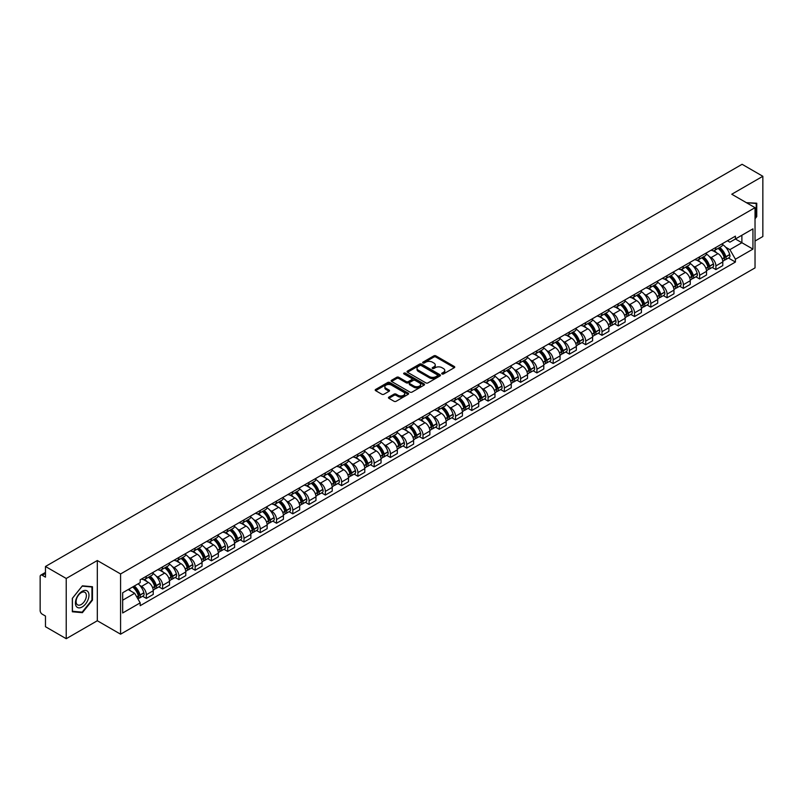 <?xml version="1.0" encoding="UTF-8"?>
<svg xmlns="http://www.w3.org/2000/svg" width="803" height="803" viewBox="0 0 803 803"><rect width="100%" height="100%" fill="white"/><g stroke="black" fill="none" stroke-linecap="round" stroke-linejoin="round"><path stroke-width="1.2" d="M442.001 373.967A1.014 0.582 0 0 0 443.437 373.967L454.317 367.684A1.445 0.833 0 0 0 454.739 367.091A1.445 0.833 0 0 0 454.317 366.499L435.888 355.859A1.445 0.833 0 0 0 433.841 355.859L422.96 362.143A1.014 0.582 0 0 0 424.396 362.966L425.801 362.153A4.637 2.68 0 0 1 432.355 362.153L433.891 363.046A4.637 2.68 0 0 1 435.246 364.933A4.637 2.68 0 0 1 433.891 366.82L432.486 367.633A1.014 0.582 0 0 0 433.911 368.467L435.326 367.654A4.637 2.68 0 0 1 441.881 367.654L443.417 368.537A4.637 2.68 0 0 1 444.772 370.434A4.637 2.68 0 0 1 443.417 372.321L442.001 373.134A1.014 0.582 0 0 0 442.001 373.967L442.001 373.134M388.883 397.124A1.445 0.833 0 0 0 388.461 397.716A1.445 0.833 0 0 0 388.883 398.308L394.062 401.289A1.445 0.833 0 0 0 396.11 401.289L408.185 394.313A1.445 0.833 0 0 0 408.617 393.721A1.445 0.833 0 0 0 408.185 393.129L389.756 382.489A1.445 0.833 0 0 0 387.708 382.489L375.623 389.465A1.445 0.833 0 0 0 375.202 390.057A1.445 0.833 0 0 0 375.623 390.649L381.877 394.253A1.445 0.833 0 0 0 383.924 394.253L389.094 391.272A1.445 0.833 0 0 0 389.515 390.68A1.445 0.833 0 0 0 389.094 390.087L385.992 388.301A3.874 2.238 0 0 1 384.858 386.715A3.874 2.238 0 0 1 387.247 384.647A3.874 2.238 0 0 1 391.473 385.139L403.608 392.145A3.874 2.238 0 0 1 404.742 393.721A3.874 2.238 0 0 1 402.353 395.789A3.874 2.238 0 0 1 398.127 395.307L396.11 394.132A1.445 0.833 0 0 0 394.062 394.132L388.883 397.124L388.883 398.308M120.58 573.954L97.314 560.524L66.227 578.471L45.47 566.486L742.092 164.294L762.85 176.289L731.764 194.236L755.031 207.666L120.58 573.954L120.58 634.189L755.031 267.891L755.031 207.666M425.901 382.901A1.445 0.833 0 0 0 427.949 382.901L440.034 375.924A1.445 0.833 0 0 0 440.456 375.342A1.445 0.833 0 0 0 440.034 374.75L421.605 364.11A1.445 0.833 0 0 0 419.557 364.11L407.472 371.086A1.445 0.833 0 0 0 407.051 371.669A1.445 0.833 0 0 0 407.472 372.261L425.901 382.901M404.341 374.178A1.014 0.582 0 0 1 405.374 374.328L405.374 373.124L424.114 383.944A1.445 0.833 0 0 1 424.536 384.527A1.445 0.833 0 0 1 424.114 385.119L412.029 392.095A1.445 0.833 0 0 1 409.982 392.095L391.553 381.455L396.722 378.494L396.722 377.29L391.553 380.271A1.445 0.833 0 0 0 391.121 380.863A1.445 0.833 0 0 0 391.553 381.455L391.553 380.271M396.722 378.494A1.445 0.833 0 0 1 398.77 378.494L398.77 377.29A1.445 0.833 0 0 0 396.722 377.29M398.77 377.29L406.248 381.606A1.445 0.833 0 0 0 408.295 381.606L411.718 379.628A1.445 0.833 0 0 0 412.15 379.036A1.445 0.833 0 0 0 411.718 378.444L403.939 373.947A1.014 0.582 0 0 1 405.374 373.124M66.227 578.471L66.227 638.706L45.47 626.711L45.47 616.052L42.238 614.185A2.951 1.706 -120 0 1 40.15 610.571L40.15 576.484A2.951 1.706 -120 0 1 40.762 575.139L45.47 572.419M755.031 241.03L762.85 236.514L762.85 176.289M66.227 638.706L97.314 620.749L120.58 634.189M45.47 566.486L45.47 577.146L42.238 575.279A2.951 1.706 -120 0 0 40.762 575.139M715.905 247.414A6.785 3.915 60 0 1 714.499 250.456L721.385 246.481A6.785 3.915 -120 0 0 722.79 243.439M709.37 256.589L711.107 257.592A6.785 3.915 60 0 1 715.905 265.903L722.79 261.929A6.785 3.915 -120 0 0 717.992 253.618L713.064 250.767M722.79 261.929L722.79 265.602L715.905 269.577L712.171 267.419M714.499 250.456A6.785 3.915 60 0 1 711.157 250.155M715.905 265.903L715.905 269.577M699.634 256.809A6.785 3.915 60 0 1 698.229 259.851L705.114 255.876A6.785 3.915 -120 0 0 706.52 252.835M695.9 276.814L699.634 278.972L706.52 274.997L706.52 271.324A6.785 3.915 -120 0 0 701.722 263.013L696.793 260.162M698.229 259.851A6.785 3.915 60 0 1 694.886 259.55M693.099 265.984L694.836 266.987A6.785 3.915 60 0 1 699.634 275.299L699.634 278.972M683.363 266.205A6.785 3.915 60 0 1 681.958 269.246L688.844 265.271A6.785 3.915 -120 0 0 690.249 262.23M679.629 286.209L683.363 288.367L690.249 284.392L690.249 280.719A6.785 3.915 -120 0 0 685.451 272.408L680.522 269.557M681.958 269.246A6.785 3.915 60 0 1 678.615 268.945M676.829 275.379L678.565 276.383A6.785 3.915 60 0 1 683.363 284.694L683.363 288.367M667.092 275.6A6.785 3.915 60 0 1 665.687 278.641L672.563 274.666A6.785 3.915 -120 0 0 673.968 271.625M663.358 295.604L667.092 297.762L673.968 293.788L673.968 290.114A6.785 3.915 -120 0 0 669.17 281.803L664.242 278.952M665.687 278.641A6.785 3.915 60 0 1 662.345 278.34M660.558 284.774L662.294 285.778A6.785 3.915 60 0 1 667.092 294.089L667.092 297.762M650.811 284.995A6.785 3.915 60 0 1 649.406 288.036L656.292 284.061A6.785 3.915 -120 0 0 657.697 281.02M647.077 304.999L650.811 307.158L657.697 303.183L657.697 299.509A6.785 3.915 -120 0 0 652.899 291.198L647.971 288.347M649.406 288.036A6.785 3.915 60 0 1 646.064 287.735M644.277 294.169L646.014 295.173A6.785 3.915 60 0 1 650.811 303.484L650.811 307.158M634.541 294.39A6.785 3.915 60 0 1 633.135 297.431L640.021 293.456A6.785 3.915 -120 0 0 641.426 290.415M630.807 314.395L634.541 316.553L641.426 312.578L641.426 308.904A6.785 3.915 -120 0 0 636.628 300.593L631.7 297.742M633.135 297.431A6.785 3.915 60 0 1 629.793 297.13M628.006 303.564L629.743 304.568A6.785 3.915 60 0 1 634.541 312.879L634.541 316.553M618.27 303.785A6.785 3.915 60 0 1 616.865 306.826L623.75 302.851A6.785 3.915 -120 0 0 625.156 299.81M614.536 323.79L618.27 325.948L625.156 321.973L625.156 318.299A6.785 3.915 -120 0 0 620.358 309.988L615.429 307.137M616.865 306.826A6.785 3.915 60 0 1 613.522 306.525M611.735 312.959L613.472 313.963A6.785 3.915 60 0 1 618.27 322.274L618.27 325.948M601.999 313.18A6.785 3.915 60 0 1 600.594 316.221L607.47 312.247A6.785 3.915 -120 0 0 608.875 309.205M598.265 333.185L601.999 335.343L608.885 331.368L608.885 327.694A6.785 3.915 -120 0 0 604.077 319.383L599.148 316.533M600.594 316.221A6.785 3.915 60 0 1 597.251 315.92M595.465 322.354L597.201 323.358A6.785 3.915 60 0 1 601.999 331.669L601.999 335.343M585.718 322.575A6.785 3.915 60 0 1 584.313 325.616L591.199 321.642A6.785 3.915 -120 0 0 592.604 318.6M581.984 342.58L585.718 344.738L592.604 340.763L592.604 337.089A6.785 3.915 -120 0 0 587.806 328.778L582.878 325.928M584.313 325.616A6.785 3.915 60 0 1 580.981 325.315M579.184 331.749L580.92 332.753A6.785 3.915 60 0 1 585.718 341.064L585.718 344.738M569.447 331.97A6.785 3.915 60 0 1 568.042 335.012L574.928 331.037A6.785 3.915 -120 0 0 576.333 327.995M565.713 351.975L569.447 354.133L576.333 350.158L576.333 346.484A6.785 3.915 -120 0 0 571.535 338.173L566.607 335.323M568.042 335.012A6.785 3.915 60 0 1 564.7 334.71M562.913 341.145L564.65 342.148A6.785 3.915 60 0 1 569.447 350.459L569.447 354.133M553.177 341.365A6.785 3.915 60 0 1 551.771 344.407L558.657 340.432A6.785 3.915 -120 0 0 560.062 337.39M549.443 361.37L553.177 363.528L560.062 359.553L560.062 355.88A6.785 3.915 -120 0 0 555.264 347.569L550.336 344.718M551.771 344.407A6.785 3.915 60 0 1 548.429 344.106M546.642 350.54L548.379 351.543A6.785 3.915 60 0 1 553.177 359.854L553.177 363.528M536.906 350.76A6.785 3.915 60 0 1 535.501 353.802L542.376 349.827A6.785 3.915 -120 0 0 543.782 346.786M533.172 370.765L536.906 372.923L543.792 368.948L543.792 365.275A6.785 3.915 -120 0 0 538.984 356.964L534.065 354.113M535.501 353.802A6.785 3.915 60 0 1 532.158 353.501M530.371 359.935L532.108 360.938A6.785 3.915 60 0 1 536.906 369.25L536.906 372.923M520.625 360.156A6.785 3.915 60 0 1 519.22 363.197L526.106 359.222A6.785 3.915 -120 0 0 527.511 356.181M516.891 380.16L520.625 382.318L527.511 378.343L527.511 374.67A6.785 3.915 -120 0 0 522.713 366.359L517.784 363.508M519.22 363.197A6.785 3.915 60 0 1 515.887 362.896M514.091 369.33L515.827 370.334A6.785 3.915 60 0 1 520.625 378.645L520.625 382.318M504.354 369.551A6.785 3.915 60 0 1 502.949 372.592L509.835 368.617A6.785 3.915 -120 0 0 511.24 365.576M500.62 389.555L504.354 391.713L511.24 387.739L511.24 384.065A6.785 3.915 -120 0 0 506.442 375.754L501.514 372.913M502.949 372.592A6.785 3.915 60 0 1 499.607 372.291M497.82 378.725L499.556 379.729A6.785 3.915 60 0 1 504.354 388.04L504.354 391.713M488.083 378.946A6.785 3.915 60 0 1 486.678 381.987L493.564 378.012A6.785 3.915 -120 0 0 494.969 374.971M484.35 398.95L488.083 401.109L494.969 397.134L494.969 393.46A6.785 3.915 -120 0 0 490.171 385.149L485.243 382.308M486.678 381.987A6.785 3.915 60 0 1 483.336 381.686M481.549 388.12L483.286 389.124A6.785 3.915 60 0 1 488.083 397.435L488.083 401.109M471.813 388.341A6.785 3.915 60 0 1 470.407 391.382L477.293 387.407A6.785 3.915 -120 0 0 478.698 384.366M468.079 408.346L471.813 410.504L478.698 406.529L478.698 402.855A6.785 3.915 -120 0 0 473.89 394.544L468.972 391.703M470.407 391.382A6.785 3.915 60 0 1 467.065 391.081M465.278 397.515L467.015 398.519A6.785 3.915 60 0 1 471.813 406.83L471.813 410.504M455.532 397.736A6.785 3.915 60 0 1 454.127 400.777L461.012 396.802A6.785 3.915 -120 0 0 462.418 393.761M451.798 417.741L455.532 419.899L462.418 415.924L462.418 412.25A6.785 3.915 -120 0 0 457.62 403.939L452.691 401.099M454.127 400.777A6.785 3.915 60 0 1 450.794 400.476M448.997 406.91L450.734 407.914A6.785 3.915 60 0 1 455.532 416.225L455.532 419.899M439.261 407.131A6.785 3.915 60 0 1 437.856 410.172L444.742 406.198A6.785 3.915 -120 0 0 446.147 403.156M435.527 427.136L439.261 429.294L446.147 425.319L446.147 421.645A6.785 3.915 -120 0 0 441.349 413.334L436.42 410.494M437.856 410.172A6.785 3.915 60 0 1 434.513 409.871M432.727 416.305L434.463 417.309A6.785 3.915 60 0 1 439.261 425.62L439.261 429.294M422.99 416.526A6.785 3.915 60 0 1 421.585 419.578L428.471 415.603A6.785 3.915 -120 0 0 429.876 412.551M419.256 436.531L422.99 438.689L429.876 434.714L429.876 431.04A6.785 3.915 -120 0 0 425.078 422.729L420.15 419.889M421.585 419.578A6.785 3.915 60 0 1 418.243 419.266M416.456 425.7L418.192 426.704A6.785 3.915 60 0 1 422.99 435.015L422.99 438.689M406.719 425.921A6.785 3.915 60 0 1 405.314 428.973L412.2 424.998A6.785 3.915 -120 0 0 413.605 421.946M402.986 445.926L406.719 448.084L413.605 444.109L413.605 440.435A6.785 3.915 -120 0 0 408.797 432.124L403.879 429.284M405.314 428.973A6.785 3.915 60 0 1 401.972 428.661M400.185 435.096L401.922 436.099A6.785 3.915 60 0 1 406.719 444.41L406.719 448.084M390.439 435.316A6.785 3.915 60 0 1 389.033 438.368L395.919 434.393A6.785 3.915 -120 0 0 397.324 431.341M386.705 455.321L390.439 457.479L397.324 453.504L397.324 449.831A6.785 3.915 -120 0 0 392.526 441.52L387.598 438.679M389.033 438.368A6.785 3.915 60 0 1 385.701 438.057M383.904 444.491L385.641 445.494A6.785 3.915 60 0 1 390.439 453.805L390.439 457.479M374.168 444.711A6.785 3.915 60 0 1 372.763 447.763L379.648 443.788A6.785 3.915 -120 0 0 381.054 440.737M370.434 464.716L374.168 466.874L381.054 462.899L381.054 459.226A6.785 3.915 -120 0 0 376.256 450.915L371.327 448.074M372.763 447.763A6.785 3.915 60 0 1 369.42 447.452M367.633 453.886L369.37 454.889A6.785 3.915 60 0 1 374.168 463.201L374.168 466.874M357.897 454.107A6.785 3.915 60 0 1 356.492 457.158L363.378 453.183A6.785 3.915 -120 0 0 364.783 450.132M354.163 474.111L357.897 476.269L364.783 472.294L364.783 468.621A6.785 3.915 -120 0 0 359.985 460.31L355.056 457.469M356.492 457.158A6.785 3.915 60 0 1 353.149 456.847M351.363 463.281L353.099 464.285A6.785 3.915 60 0 1 357.897 472.596L357.897 476.269M341.626 463.502A6.785 3.915 60 0 1 340.221 466.553L347.107 462.578A6.785 3.915 -120 0 0 348.512 459.527M337.892 483.506L341.626 485.664L348.512 481.69L348.512 478.016A6.785 3.915 -120 0 0 343.704 469.705L338.786 466.864M340.221 466.553A6.785 3.915 60 0 1 336.879 466.242M335.092 472.676L336.828 473.68A6.785 3.915 60 0 1 341.626 481.991L341.626 485.664M325.345 472.897A6.785 3.915 60 0 1 323.94 475.948L330.826 471.973A6.785 3.915 -120 0 0 332.231 468.922M321.612 492.901L325.345 495.06L332.231 491.085L332.231 487.411A6.785 3.915 -120 0 0 327.433 479.1L322.505 476.259M323.94 475.948A6.785 3.915 60 0 1 320.608 475.637M318.811 482.071L320.548 483.075A6.785 3.915 60 0 1 325.345 491.386L325.345 495.06M309.075 482.292A6.785 3.915 60 0 1 307.669 485.343L314.555 481.368A6.785 3.915 -120 0 0 315.96 478.317M305.341 502.297L309.075 504.455L315.96 500.48L315.96 496.806A6.785 3.915 -120 0 0 311.162 488.495L306.234 485.654M307.669 485.343A6.785 3.915 60 0 1 304.327 485.032M302.54 491.466L304.277 492.47A6.785 3.915 60 0 1 309.075 500.781L309.075 504.455M292.804 491.687A6.785 3.915 60 0 1 291.399 494.738L298.284 490.763A6.785 3.915 -120 0 0 299.69 487.712M289.07 511.692L292.804 513.85L299.69 509.875L299.69 506.201A6.785 3.915 -120 0 0 294.892 497.89L289.963 495.049M291.399 494.738A6.785 3.915 60 0 1 288.056 494.427M286.269 500.861L288.006 501.865A6.785 3.915 60 0 1 292.804 510.176L292.804 513.85M276.533 501.082A6.785 3.915 60 0 1 275.128 504.133L282.014 500.159A6.785 3.915 -120 0 0 283.419 497.107M272.799 521.097L276.533 523.245L283.419 519.27L283.419 515.596A6.785 3.915 -120 0 0 278.621 507.285L273.693 504.445M275.128 504.133A6.785 3.915 60 0 1 271.785 503.822M269.999 510.256L271.735 511.26A6.785 3.915 60 0 1 276.533 519.571L276.533 523.245M260.252 510.477A6.785 3.915 60 0 1 258.847 513.529L265.733 509.554A6.785 3.915 -120 0 0 267.138 506.502M256.518 530.492L260.252 532.64L267.138 528.665L267.138 524.991A6.785 3.915 -120 0 0 262.34 516.68L257.412 513.84M258.847 513.529A6.785 3.915 60 0 1 255.515 513.217M253.718 519.651L255.454 520.655A6.785 3.915 60 0 1 260.252 528.966L260.252 532.64M243.982 519.872A6.785 3.915 60 0 1 242.576 522.924L249.462 518.949A6.785 3.915 -120 0 0 250.867 515.897M240.248 539.887L243.982 542.035L250.867 538.06L250.867 534.386A6.785 3.915 -120 0 0 246.069 526.075L241.141 523.235M242.576 522.924A6.785 3.915 60 0 1 239.234 522.612M237.447 529.047L239.184 530.05A6.785 3.915 60 0 1 243.982 538.361L243.982 542.035M227.711 529.267A6.785 3.915 60 0 1 226.305 532.319L233.191 528.344A6.785 3.915 -120 0 0 234.596 525.292M223.977 549.282L227.711 551.43L234.596 547.455L234.596 543.782A6.785 3.915 -120 0 0 229.799 535.471L224.87 532.63M226.305 532.319A6.785 3.915 60 0 1 222.963 532.008M221.176 538.442L222.913 539.445A6.785 3.915 60 0 1 227.711 547.756L227.711 551.43M211.44 538.662A6.785 3.915 60 0 1 210.035 541.714L216.92 537.739A6.785 3.915 -120 0 0 218.326 534.688M207.706 558.677L211.44 560.825L218.326 556.85L218.326 553.177A6.785 3.915 -120 0 0 213.528 544.866L208.599 542.025M210.035 541.714A6.785 3.915 60 0 1 206.692 541.403M204.906 547.837L206.642 548.84A6.785 3.915 60 0 1 211.44 557.152L211.44 560.825M195.159 548.058A6.785 3.915 60 0 1 193.754 551.109L200.64 547.134A6.785 3.915 -120 0 0 202.045 544.083M191.425 568.072L195.159 570.22L202.045 566.245L202.045 562.572A6.785 3.915 -120 0 0 197.247 554.261L192.318 551.42M193.754 551.109A6.785 3.915 60 0 1 190.421 550.798M188.625 557.232L190.361 558.236A6.785 3.915 60 0 1 195.159 566.547L195.159 570.22M178.888 557.453A6.785 3.915 60 0 1 177.483 560.504L184.369 556.529A6.785 3.915 -120 0 0 185.774 553.478M175.154 577.467L178.888 579.615L185.774 575.641L185.774 571.967A6.785 3.915 -120 0 0 180.976 563.656L176.048 560.815M177.483 560.504A6.785 3.915 60 0 1 174.141 560.193M172.354 566.627L174.09 567.631A6.785 3.915 60 0 1 178.888 575.942L178.888 579.615M162.618 566.848A6.785 3.915 60 0 1 161.212 569.899L168.098 565.924A6.785 3.915 -120 0 0 169.503 562.873M158.884 586.863L162.618 589.011L169.503 585.036L169.503 581.362A6.785 3.915 -120 0 0 164.705 573.051L159.777 570.21M161.212 569.899A6.785 3.915 60 0 1 157.87 569.588M156.083 576.032L157.82 577.026A6.785 3.915 60 0 1 162.618 585.337L162.618 589.011M146.347 576.243A6.785 3.915 60 0 1 144.941 579.294L151.827 575.319A6.785 3.915 -120 0 0 153.232 572.268M142.613 596.258L146.347 598.406L153.232 594.431L153.232 590.757A6.785 3.915 -120 0 0 148.435 582.446L143.506 579.605M144.941 579.294A6.785 3.915 60 0 1 141.599 578.983M139.812 585.427L141.549 586.421A6.785 3.915 60 0 1 146.347 594.732L146.347 598.406M727.438 240.759L729.887 242.175L752.943 228.865L741.882 235.249L741.882 242.717L729.887 249.643L725.651 247.194M122.668 600.212L134.663 593.287L140.194 602.862L122.668 612.98L122.668 592.744L140.194 582.627L140.194 579.796L735.418 236.152L735.418 238.983L752.943 249.101L735.418 259.218L729.887 249.643M752.943 228.865L752.943 249.101M140.194 602.862L140.194 605.693L735.418 262.049L735.418 259.218M755.031 218.777L756.747 216.629L756.747 203.209L746.388 202.677M97.314 560.524L97.314 620.749M72.33 611.776L82.398 612.679L92.465 600.152L92.465 586.732L82.398 585.829L72.33 598.355L72.33 611.776M134.663 593.287L128.189 589.553M728.451 258.024L735.418 262.049M756.225 216.328L756.747 216.629M81.334 612.057L82.398 612.679M91.943 599.851L92.465 600.152M442.413 374.108L443.417 373.525A4.637 2.68 0 0 0 444.772 371.638L444.772 370.434M435.246 364.933L435.246 366.138A4.637 2.68 0 0 1 433.891 368.025L432.887 368.607M454.317 366.499L454.317 367.684L435.888 357.064A1.445 0.833 0 0 0 433.841 357.064L423.362 363.107M440.014 375.945L421.605 365.315A1.445 0.833 0 0 0 419.557 365.315L407.492 372.271M437.474 375.754A1.014 0.582 0 0 0 437.474 374.921L421.294 365.586A1.014 0.582 0 0 0 419.859 365.586L418.373 366.439A4.637 2.68 0 0 0 417.018 368.336A4.637 2.68 0 0 0 418.373 370.223L429.434 376.607A4.637 2.68 0 0 0 435.989 376.607L437.474 375.754L437.474 376.958A1.014 0.582 0 0 0 437.765 376.547L437.765 375.342M417.018 368.336L417.018 369.541A4.637 2.68 0 0 0 418.373 371.428L418.373 370.223M437.474 376.958L435.989 377.811A4.637 2.68 0 0 1 429.434 377.811L418.373 371.428M398.77 378.494L406.248 382.81A1.445 0.833 0 0 0 408.295 382.81L411.718 380.833A1.445 0.833 0 0 0 412.15 380.241L412.15 379.036M405.374 374.328L424.094 385.129M413.997 386.082A3.874 2.238 0 0 0 418.222 386.564A3.874 2.238 0 0 0 420.611 384.496A3.874 2.238 0 0 0 419.477 382.921L415.201 380.451A1.445 0.833 0 0 0 413.154 380.451L409.721 382.429A1.445 0.833 0 0 0 409.299 383.021A1.445 0.833 0 0 0 409.721 383.613L413.997 386.082L413.997 387.287A3.874 2.238 0 0 0 418.222 387.769A3.874 2.238 0 0 0 420.611 385.701L420.611 384.496M409.299 383.021L409.299 384.225A1.445 0.833 0 0 0 409.721 384.818L409.721 383.613M413.997 387.287L409.721 384.818M404.742 393.721L404.742 394.925A3.874 2.238 0 0 1 402.353 396.993A3.874 2.238 0 0 1 398.127 396.511L396.11 395.337A1.445 0.833 0 0 0 394.062 395.337L388.903 398.318M384.858 386.715L384.858 387.919A3.874 2.238 0 0 0 385.992 389.505L385.992 388.301M389.074 391.282L385.992 389.505M408.185 393.129L408.185 394.313L389.756 383.693A1.445 0.833 0 0 0 387.708 383.693L375.643 390.659M718.464 248.167A9.295 5.37 60 0 1 718.514 248.197A9.295 5.37 60 0 1 724.627 256.538L724.687 256.729A1.807 1.044 60 0 1 724.396 258.144A1.807 1.044 60 0 1 724.356 258.164M718.063 248.398A11.212 6.474 60 0 1 724.226 257.653L724.276 257.843A3.724 2.148 60 0 1 723.694 260.774L722.76 261.306M724.326 259.951A3.724 2.148 -120 0 0 725.36 259.811A3.724 2.148 -120 0 0 725.952 256.88L725.892 256.689A11.212 6.474 -120 0 0 719.729 247.434M722.65 244.624A11.212 6.474 60 0 1 729.696 254.491L729.756 254.681A3.724 2.148 60 0 1 729.164 257.612L725.36 259.811M714.238 250.586A11.212 6.474 60 0 1 716.577 252.794M722.027 252.815L723.463 253.638M746.409 202.687L756.225 203.48L756.225 216.479L755.031 217.974M755.583 203.109L756.225 203.48M88.059 591.831A9.586 5.541 120 0 0 78.794 594.31A9.586 5.541 120 0 0 76.315 606.436A9.586 5.541 120 0 0 85.58 603.956A9.586 5.541 120 0 0 88.059 591.831M85.68 593.056A7.257 4.196 120 0 0 84.867 592.293A7.257 4.196 120 0 0 78.112 595.685A7.257 4.196 120 0 0 76.797 604.117A7.257 4.196 120 0 0 77.61 604.87A7.257 4.196 120 0 0 84.365 601.477A7.257 4.196 120 0 0 85.68 593.056M82.187 612.137L72.441 611.264L72.441 598.265L82.187 586.13L91.943 587.003L91.943 600.002L82.187 612.137M91.301 586.622L91.943 587.003M702.193 257.562A9.295 5.37 60 0 1 702.244 257.592A9.295 5.37 60 0 1 708.356 265.934L708.417 266.124A1.807 1.044 60 0 1 708.126 267.54A1.807 1.044 60 0 1 708.085 267.56M701.792 257.793A11.212 6.474 60 0 1 707.955 267.048L708.005 267.238A3.724 2.148 60 0 1 707.413 270.169L706.489 270.701M708.055 269.346A3.724 2.148 -120 0 0 709.089 269.206A3.724 2.148 -120 0 0 709.671 266.275L709.621 266.084A11.212 6.474 -120 0 0 703.458 256.83M706.379 254.019A11.212 6.474 60 0 1 713.425 263.886L713.486 264.077A3.724 2.148 60 0 1 712.893 267.008L709.089 269.206M697.968 259.981A11.212 6.474 60 0 1 700.306 262.19M705.757 262.21L707.192 263.033M685.923 266.957A9.295 5.37 60 0 1 685.973 266.987A9.295 5.37 60 0 1 692.086 275.329L692.136 275.519A1.807 1.044 60 0 1 691.855 276.935A1.807 1.044 60 0 1 691.815 276.955M685.511 267.188A11.212 6.474 60 0 1 691.674 276.443L691.734 276.634A3.724 2.148 60 0 1 691.142 279.564L690.219 280.096M691.784 278.741A3.724 2.148 -120 0 0 692.808 278.601A3.724 2.148 -120 0 0 693.401 275.67L693.35 275.479A11.212 6.474 -120 0 0 687.187 266.225M690.108 263.414A11.212 6.474 60 0 1 697.155 273.281L697.205 273.472A3.724 2.148 60 0 1 696.623 276.403L692.808 278.601M681.687 269.376A11.212 6.474 60 0 1 684.036 271.585M689.486 271.605L690.911 272.428M669.652 276.352A9.295 5.37 60 0 1 669.692 276.383A9.295 5.37 60 0 1 675.815 284.724L675.865 284.914A1.807 1.044 60 0 1 675.584 286.33A1.807 1.044 60 0 1 675.544 286.35M669.24 276.583A11.212 6.474 60 0 1 675.403 285.838L675.464 286.029A3.724 2.148 60 0 1 674.871 288.96L673.948 289.492M675.504 288.136A3.724 2.148 -120 0 0 676.538 287.996A3.724 2.148 -120 0 0 677.13 285.065L677.07 284.874A11.212 6.474 -120 0 0 670.917 275.62M673.827 272.809A11.212 6.474 60 0 1 680.884 282.676L680.934 282.867A3.724 2.148 60 0 1 680.352 285.798L676.538 287.996M665.416 278.771A11.212 6.474 60 0 1 667.765 280.98M673.215 281L674.64 281.823M653.371 285.748A9.295 5.37 60 0 1 653.421 285.778A9.295 5.37 60 0 1 659.534 294.119L659.594 294.31A1.807 1.044 60 0 1 659.303 295.725A1.807 1.044 60 0 1 659.263 295.745M652.969 285.978A11.212 6.474 60 0 1 659.133 295.233L659.183 295.424A3.724 2.148 60 0 1 658.601 298.355L657.667 298.887M659.233 297.532A3.724 2.148 -120 0 0 660.267 297.391A3.724 2.148 -120 0 0 660.859 294.46L660.799 294.269A11.212 6.474 -120 0 0 654.636 285.015M657.557 282.204A11.212 6.474 60 0 1 664.603 292.071L664.663 292.262A3.724 2.148 60 0 1 664.071 295.193L660.267 297.391M649.145 288.167A11.212 6.474 60 0 1 651.484 290.375M656.934 290.395L658.37 291.218M637.1 295.143A9.295 5.37 60 0 1 637.15 295.173A9.295 5.37 60 0 1 643.263 303.514L643.323 303.705A1.807 1.044 60 0 1 643.032 305.12A1.807 1.044 60 0 1 642.992 305.14M636.699 295.384A11.212 6.474 60 0 1 642.862 304.628L642.912 304.819A3.724 2.148 60 0 1 642.32 307.75L641.396 308.282M642.962 306.927A3.724 2.148 -120 0 0 643.996 306.786A3.724 2.148 -120 0 0 644.578 303.855L644.528 303.664A11.212 6.474 -120 0 0 638.365 294.42M641.286 291.599A11.212 6.474 60 0 1 648.332 301.466L648.392 301.657A3.724 2.148 60 0 1 647.8 304.588L643.996 306.786M632.874 297.562A11.212 6.474 60 0 1 635.213 299.77M640.664 299.79L642.099 300.613M620.829 304.538A9.295 5.37 60 0 1 620.88 304.568A9.295 5.37 60 0 1 626.992 312.909L627.043 313.1A1.807 1.044 60 0 1 626.762 314.515A1.807 1.044 60 0 1 626.721 314.535M620.418 304.779A11.212 6.474 60 0 1 626.581 314.023L626.641 314.214A3.724 2.148 60 0 1 626.049 317.145L625.125 317.677M626.691 316.322A3.724 2.148 -120 0 0 627.715 316.181A3.724 2.148 -120 0 0 628.307 313.25L628.257 313.06A11.212 6.474 -120 0 0 622.094 303.815M625.015 300.995A11.212 6.474 60 0 1 632.061 310.861L632.112 311.052A3.724 2.148 60 0 1 631.529 313.983L627.715 316.181M616.604 306.957A11.212 6.474 60 0 1 618.942 309.165M624.393 309.185L625.818 310.008M604.559 313.933A9.295 5.37 60 0 1 604.599 313.963A9.295 5.37 60 0 1 610.722 322.304L610.772 322.495A1.807 1.044 60 0 1 610.491 323.91A1.807 1.044 60 0 1 610.451 323.93M604.147 314.174A11.212 6.474 60 0 1 610.31 323.418L610.37 323.609A3.724 2.148 60 0 1 609.778 326.54L608.855 327.072M610.41 325.717A3.724 2.148 -120 0 0 611.444 325.576A3.724 2.148 -120 0 0 612.037 322.645L611.976 322.455A11.212 6.474 -120 0 0 605.823 313.21M608.734 310.4A11.212 6.474 60 0 1 615.791 320.256L615.841 320.447A3.724 2.148 60 0 1 615.259 323.378L611.444 325.576M600.323 316.352A11.212 6.474 60 0 1 602.672 318.56M608.122 318.58L609.547 319.403M588.278 323.328A9.295 5.37 60 0 1 588.328 323.358A9.295 5.37 60 0 1 594.441 331.699L594.501 331.89A1.807 1.044 60 0 1 594.21 333.305A1.807 1.044 60 0 1 594.17 333.325M587.876 323.569A11.212 6.474 60 0 1 594.039 332.813L594.09 333.004A3.724 2.148 60 0 1 593.507 335.935L592.574 336.467M594.14 335.112A3.724 2.148 -120 0 0 595.174 334.971A3.724 2.148 -120 0 0 595.766 332.041L595.706 331.85A11.212 6.474 -120 0 0 589.543 322.605M592.463 319.795A11.212 6.474 60 0 1 599.51 329.652L599.57 329.842A3.724 2.148 60 0 1 598.978 332.773L595.174 334.971M584.052 325.747A11.212 6.474 60 0 1 586.391 327.965M591.841 327.975L593.276 328.798M572.007 332.723A9.295 5.37 60 0 1 572.057 332.753A9.295 5.37 60 0 1 578.17 341.094L578.23 341.285A1.807 1.044 60 0 1 577.939 342.7A1.807 1.044 60 0 1 577.899 342.72M571.606 332.964A11.212 6.474 60 0 1 577.769 342.208L577.819 342.399A3.724 2.148 60 0 1 577.227 345.33L576.303 345.862M577.869 344.507A3.724 2.148 -120 0 0 578.903 344.367A3.724 2.148 -120 0 0 579.485 341.436L579.435 341.245A11.212 6.474 -120 0 0 573.272 332M576.193 329.19A11.212 6.474 60 0 1 583.239 339.047L583.299 339.237A3.724 2.148 60 0 1 582.707 342.168L578.903 344.367M567.781 335.142A11.212 6.474 60 0 1 570.12 337.36M575.57 337.37L577.006 338.193M555.736 342.118A9.295 5.37 60 0 1 555.786 342.148A9.295 5.37 60 0 1 561.899 350.489L561.949 350.68A1.807 1.044 60 0 1 561.668 352.095A1.807 1.044 60 0 1 561.628 352.115M555.335 342.359A11.212 6.474 60 0 1 561.488 351.604L561.548 351.794A3.724 2.148 60 0 1 560.956 354.725L560.032 355.257M561.598 353.902A3.724 2.148 -120 0 0 562.622 353.762A3.724 2.148 -120 0 0 563.214 350.831L563.164 350.64A11.212 6.474 -120 0 0 557.001 341.395M559.922 338.585A11.212 6.474 60 0 1 566.968 348.442L567.018 348.632A3.724 2.148 60 0 1 566.436 351.563L562.622 353.762M551.51 344.537A11.212 6.474 60 0 1 553.849 346.755M559.3 346.766L560.725 347.589M539.465 351.513A9.295 5.37 60 0 1 539.506 351.543A9.295 5.37 60 0 1 545.628 359.885L545.679 360.075A1.807 1.044 60 0 1 545.398 361.491A1.807 1.044 60 0 1 545.357 361.511M539.054 351.754A11.212 6.474 60 0 1 545.217 360.999L545.277 361.189A3.724 2.148 60 0 1 544.685 364.12L543.761 364.652M545.317 363.297A3.724 2.148 -120 0 0 546.351 363.157A3.724 2.148 -120 0 0 546.943 360.226L546.883 360.035A11.212 6.474 -120 0 0 540.73 350.791M543.641 347.98A11.212 6.474 60 0 1 550.697 357.837L550.748 358.028A3.724 2.148 60 0 1 550.165 360.959L546.351 363.157M535.23 353.932A11.212 6.474 60 0 1 537.578 356.151M543.029 356.161L544.454 356.984M523.195 360.908A9.295 5.37 60 0 1 523.235 360.938A9.295 5.37 60 0 1 529.348 369.28L529.408 369.47A1.807 1.044 60 0 1 529.117 370.886A1.807 1.044 60 0 1 529.077 370.916M522.783 361.149A11.212 6.474 60 0 1 528.946 370.394L528.996 370.584A3.724 2.148 60 0 1 528.414 373.515L527.481 374.047M529.047 372.692A3.724 2.148 -120 0 0 530.08 372.552A3.724 2.148 -120 0 0 530.673 369.621L530.612 369.43A11.212 6.474 -120 0 0 524.449 360.186M527.37 357.375A11.212 6.474 60 0 1 534.417 367.232L534.477 367.423A3.724 2.148 60 0 1 533.885 370.354L530.08 372.552M518.959 363.327A11.212 6.474 60 0 1 521.298 365.546M526.748 365.556L528.183 366.379M506.914 370.303A9.295 5.37 60 0 1 506.964 370.334A9.295 5.37 60 0 1 513.077 378.675L513.137 378.865A1.807 1.044 60 0 1 512.846 380.281A1.807 1.044 60 0 1 512.806 380.311M506.512 370.544A11.212 6.474 60 0 1 512.675 379.789L512.726 379.98A3.724 2.148 60 0 1 512.133 382.911L511.21 383.443M512.776 382.087A3.724 2.148 -120 0 0 513.81 381.947A3.724 2.148 -120 0 0 514.392 379.016L514.342 378.825A11.212 6.474 -120 0 0 508.179 369.581M511.099 366.77A11.212 6.474 60 0 1 518.146 376.627L518.206 376.818A3.724 2.148 60 0 1 517.614 379.749L513.81 381.947M502.688 372.722A11.212 6.474 60 0 1 505.027 374.941M510.477 374.951L511.912 375.774M490.643 379.699A9.295 5.37 60 0 1 490.693 379.729A9.295 5.37 60 0 1 496.806 388.07L496.856 388.261A1.807 1.044 60 0 1 496.575 389.676A1.807 1.044 60 0 1 496.535 389.706M490.242 379.939A11.212 6.474 60 0 1 496.395 389.184L496.455 389.375A3.724 2.148 60 0 1 495.863 392.306L494.939 392.838M496.505 391.483A3.724 2.148 -120 0 0 497.529 391.342A3.724 2.148 -120 0 0 498.121 388.411L498.071 388.22A11.212 6.474 -120 0 0 491.908 378.976M494.829 376.165A11.212 6.474 60 0 1 501.875 386.022L501.925 386.213A3.724 2.148 60 0 1 501.343 389.144L497.529 391.342M486.417 382.118A11.212 6.474 60 0 1 488.756 384.336M494.206 384.346L495.632 385.169M474.372 389.094A9.295 5.37 60 0 1 474.412 389.124A9.295 5.37 60 0 1 480.535 397.465L480.585 397.656A1.807 1.044 60 0 1 480.304 399.071A1.807 1.044 60 0 1 480.264 399.101M473.961 389.335A11.212 6.474 60 0 1 480.124 398.579L480.184 398.78A3.724 2.148 60 0 1 479.592 401.701L478.668 402.233M480.224 400.878A3.724 2.148 -120 0 0 481.258 400.737A3.724 2.148 -120 0 0 481.85 397.816L481.79 397.615A11.212 6.474 -120 0 0 475.637 388.371M478.548 385.56A11.212 6.474 60 0 1 485.604 395.417L485.654 395.618A3.724 2.148 60 0 1 485.072 398.539L481.258 400.737M470.136 391.513A11.212 6.474 60 0 1 472.485 393.731M477.936 393.741L479.361 394.564M458.101 398.489A9.295 5.37 60 0 1 458.142 398.519A9.295 5.37 60 0 1 464.254 406.86L464.315 407.051A1.807 1.044 60 0 1 464.024 408.466A1.807 1.044 60 0 1 463.983 408.496M457.69 398.73A11.212 6.474 60 0 1 463.853 407.974L463.903 408.175A3.724 2.148 60 0 1 463.321 411.096L462.387 411.628M463.953 410.273A3.724 2.148 -120 0 0 464.987 410.132A3.724 2.148 -120 0 0 465.579 407.211L465.519 407.011A11.212 6.474 -120 0 0 459.356 397.766M462.277 394.956A11.212 6.474 60 0 1 469.323 404.812L469.384 405.013A3.724 2.148 60 0 1 468.791 407.934L464.987 410.132M453.866 400.908A11.212 6.474 60 0 1 456.204 403.126M461.655 403.136L463.09 403.959M441.821 407.884A9.295 5.37 60 0 1 441.871 407.914A9.295 5.37 60 0 1 447.984 416.255L448.044 416.446A1.807 1.044 60 0 1 447.753 417.861A1.807 1.044 60 0 1 447.713 417.891M441.419 408.125A11.212 6.474 60 0 1 447.582 417.369L447.632 417.57A3.724 2.148 60 0 1 447.04 420.491L446.117 421.023M447.683 419.668A3.724 2.148 -120 0 0 448.716 419.527A3.724 2.148 -120 0 0 449.299 416.606L449.248 416.406A11.212 6.474 -120 0 0 443.085 407.161M446.006 404.351A11.212 6.474 60 0 1 453.053 414.207L453.113 414.408A3.724 2.148 60 0 1 452.521 417.329L448.716 419.527M437.595 410.303A11.212 6.474 60 0 1 439.934 412.521M445.384 412.531L446.819 413.354M425.55 417.279A9.295 5.37 60 0 1 425.6 417.309A9.295 5.37 60 0 1 431.713 425.65L431.763 425.841A1.807 1.044 60 0 1 431.482 427.256A1.807 1.044 60 0 1 431.442 427.286M425.148 417.52A11.212 6.474 60 0 1 431.301 426.764L431.362 426.965A3.724 2.148 60 0 1 430.769 429.886L429.846 430.418M431.412 429.063A3.724 2.148 -120 0 0 432.436 428.922A3.724 2.148 -120 0 0 433.028 426.002L432.978 425.801A11.212 6.474 -120 0 0 426.815 416.556M429.735 413.746A11.212 6.474 60 0 1 436.782 423.603L436.832 423.803A3.724 2.148 60 0 1 436.25 426.724L432.436 428.922M421.324 419.708A11.212 6.474 60 0 1 423.663 421.916M429.113 421.926L430.538 422.749M409.279 426.674A9.295 5.37 60 0 1 409.319 426.704A9.295 5.37 60 0 1 415.442 435.045L415.492 435.236A1.807 1.044 60 0 1 415.211 436.661A1.807 1.044 60 0 1 415.171 436.681M408.868 426.915A11.212 6.474 60 0 1 415.031 436.159L415.091 436.36A3.724 2.148 60 0 1 414.499 439.281L413.575 439.813M415.131 438.458A3.724 2.148 -120 0 0 416.165 438.318A3.724 2.148 -120 0 0 416.757 435.397L416.697 435.196A11.212 6.474 -120 0 0 410.544 425.951M413.465 423.141A11.212 6.474 60 0 1 420.511 432.998L420.561 433.198A3.724 2.148 60 0 1 419.979 436.119L416.165 438.318M405.043 429.103A11.212 6.474 60 0 1 407.392 431.311M412.842 431.321L414.268 432.144M393.008 436.069A9.295 5.37 60 0 1 393.048 436.099A9.295 5.37 60 0 1 399.161 444.44L399.221 444.631A1.807 1.044 60 0 1 398.93 446.056A1.807 1.044 60 0 1 398.89 446.077M392.597 436.31A11.212 6.474 60 0 1 398.76 445.555L398.81 445.755A3.724 2.148 60 0 1 398.228 448.676L397.294 449.208M398.86 447.853A3.724 2.148 -120 0 0 399.894 447.713A3.724 2.148 -120 0 0 400.486 444.792L400.426 444.591A11.212 6.474 -120 0 0 394.263 435.346M397.184 432.536A11.212 6.474 60 0 1 404.23 442.393L404.29 442.594A3.724 2.148 60 0 1 403.698 445.514L399.894 447.713M388.772 438.498A11.212 6.474 60 0 1 391.111 440.706M396.562 440.717L397.997 441.54M376.727 445.464A9.295 5.37 60 0 1 376.778 445.494A9.295 5.37 60 0 1 382.89 453.836L382.951 454.026A1.807 1.044 60 0 1 382.66 455.452A1.807 1.044 60 0 1 382.619 455.472M376.326 445.705A11.212 6.474 60 0 1 382.489 454.95L382.539 455.15A3.724 2.148 60 0 1 381.947 458.071L381.024 458.603M382.589 457.248A3.724 2.148 -120 0 0 383.623 457.108A3.724 2.148 -120 0 0 384.205 454.187L384.155 453.986A11.212 6.474 -120 0 0 377.992 444.742M380.913 441.931A11.212 6.474 60 0 1 387.959 451.788L388.02 451.989A3.724 2.148 60 0 1 387.427 454.91L383.623 457.108M372.502 447.893A11.212 6.474 60 0 1 374.84 450.102M380.291 450.112L381.726 450.945M360.457 454.859A9.295 5.37 60 0 1 360.507 454.889A9.295 5.37 60 0 1 366.62 463.231L366.67 463.421A1.807 1.044 60 0 1 366.389 464.847A1.807 1.044 60 0 1 366.349 464.867M360.055 455.1A11.212 6.474 60 0 1 366.208 464.345L366.268 464.546A3.724 2.148 60 0 1 365.676 467.466L364.753 467.998M366.319 466.643A3.724 2.148 -120 0 0 367.352 466.503A3.724 2.148 -120 0 0 367.935 463.582L367.884 463.381A11.212 6.474 -120 0 0 361.721 454.137M364.642 451.326A11.212 6.474 60 0 1 371.689 461.183L371.739 461.384A3.724 2.148 60 0 1 371.157 464.305L367.352 466.503M356.231 457.288A11.212 6.474 60 0 1 358.57 459.497M364.02 459.507L365.445 460.34M344.186 464.254A9.295 5.37 60 0 1 344.226 464.285A9.295 5.37 60 0 1 350.349 472.626L350.399 472.816A1.807 1.044 60 0 1 350.118 474.242A1.807 1.044 60 0 1 350.078 474.262M343.774 464.495A11.212 6.474 60 0 1 349.937 473.74L349.998 473.941A3.724 2.148 60 0 1 349.405 476.862L348.482 477.394M350.038 476.038A3.724 2.148 -120 0 0 351.072 475.898A3.724 2.148 -120 0 0 351.664 472.977L351.604 472.776A11.212 6.474 -120 0 0 345.451 463.532M348.372 460.721A11.212 6.474 60 0 1 355.418 470.578L355.468 470.779A3.724 2.148 60 0 1 354.886 473.7L351.072 475.898M339.95 466.684A11.212 6.474 60 0 1 342.299 468.892M347.749 468.902L349.175 469.735M327.915 473.65A9.295 5.37 60 0 1 327.955 473.68A9.295 5.37 60 0 1 334.068 482.021L334.128 482.212A1.807 1.044 60 0 1 333.837 483.637A1.807 1.044 60 0 1 333.797 483.657M327.504 473.89A11.212 6.474 60 0 1 333.667 483.135L333.717 483.336A3.724 2.148 60 0 1 333.135 486.257L332.201 486.789M333.767 485.434A3.724 2.148 -120 0 0 334.801 485.293A3.724 2.148 -120 0 0 335.393 482.372L335.333 482.171A11.212 6.474 -120 0 0 329.17 472.927M332.091 470.116A11.212 6.474 60 0 1 339.147 479.973L339.197 480.174A3.724 2.148 60 0 1 338.605 483.095L334.801 485.293M323.679 476.079A11.212 6.474 60 0 1 326.018 478.287M331.468 478.297L332.904 479.13M311.634 483.045A9.295 5.37 60 0 1 311.684 483.075A9.295 5.37 60 0 1 317.797 491.416L317.858 491.607A1.807 1.044 60 0 1 317.566 493.032A1.807 1.044 60 0 1 317.526 493.052M311.233 483.286A11.212 6.474 60 0 1 317.396 492.54L317.446 492.731A3.724 2.148 60 0 1 316.854 495.652L315.93 496.184M317.496 494.829A3.724 2.148 -120 0 0 318.53 494.688A3.724 2.148 -120 0 0 319.112 491.767L319.062 491.577A11.212 6.474 -120 0 0 312.899 482.322M315.82 479.511A11.212 6.474 60 0 1 322.866 489.368L322.926 489.569A3.724 2.148 60 0 1 322.334 492.49L318.53 494.688M307.408 485.474A11.212 6.474 60 0 1 309.747 487.682M315.198 487.692L316.633 488.525M295.363 492.45A9.295 5.37 60 0 1 295.414 492.47A9.295 5.37 60 0 1 301.526 500.811L301.577 501.002A1.807 1.044 60 0 1 301.296 502.427A1.807 1.044 60 0 1 301.255 502.447M294.962 492.681A11.212 6.474 60 0 1 301.115 501.935L301.175 502.126A3.724 2.148 60 0 1 300.583 505.047L299.66 505.579M301.225 504.224A3.724 2.148 -120 0 0 302.259 504.083A3.724 2.148 -120 0 0 302.841 501.162L302.791 500.972A11.212 6.474 -120 0 0 296.628 491.717M299.549 488.907A11.212 6.474 60 0 1 306.595 498.773L306.646 498.964A3.724 2.148 60 0 1 306.063 501.885L302.259 504.083M291.138 494.869A11.212 6.474 60 0 1 293.476 497.077M298.927 497.087L300.352 497.92M279.093 501.845A9.295 5.37 60 0 1 279.133 501.865A9.295 5.37 60 0 1 285.256 510.206L285.306 510.397A1.807 1.044 60 0 1 285.025 511.822A1.807 1.044 60 0 1 284.985 511.842M278.681 502.076A11.212 6.474 60 0 1 284.844 511.33L284.904 511.521A3.724 2.148 60 0 1 284.312 514.442L283.389 514.974M284.945 513.619A3.724 2.148 -120 0 0 285.978 513.478A3.724 2.148 -120 0 0 286.571 510.557L286.51 510.367A11.212 6.474 -120 0 0 280.357 501.112M283.278 498.302A11.212 6.474 60 0 1 290.325 508.169L290.375 508.359A3.724 2.148 60 0 1 289.793 511.28L285.978 513.478M274.857 504.264A11.212 6.474 60 0 1 277.206 506.472M282.656 506.482L284.081 507.315M262.822 511.24A9.295 5.37 60 0 1 262.862 511.26A9.295 5.37 60 0 1 268.975 519.601L269.035 519.792A1.807 1.044 60 0 1 268.744 521.217A1.807 1.044 60 0 1 268.704 521.237M262.41 511.471A11.212 6.474 60 0 1 268.573 520.725L268.624 520.916A3.724 2.148 60 0 1 268.041 523.837L267.108 524.369M268.674 523.014A3.724 2.148 -120 0 0 269.708 522.873A3.724 2.148 -120 0 0 270.3 519.953L270.24 519.762A11.212 6.474 -120 0 0 264.077 510.507M266.998 507.697A11.212 6.474 60 0 1 274.054 517.564L274.104 517.754A3.724 2.148 60 0 1 273.512 520.675L269.708 522.873M258.586 513.659A11.212 6.474 60 0 1 260.925 515.867M266.375 515.877L267.811 516.71M246.541 520.635A9.295 5.37 60 0 1 246.591 520.655A9.295 5.37 60 0 1 252.704 528.996L252.764 529.187A1.807 1.044 60 0 1 252.473 530.612A1.807 1.044 60 0 1 252.433 530.632M246.14 520.866A11.212 6.474 60 0 1 252.303 530.121L252.353 530.311A3.724 2.148 60 0 1 251.761 533.232L250.837 533.764M252.403 532.409A3.724 2.148 -120 0 0 253.437 532.269A3.724 2.148 -120 0 0 254.019 529.348L253.969 529.157A11.212 6.474 -120 0 0 247.806 519.902M250.727 517.092A11.212 6.474 60 0 1 257.773 526.959L257.833 527.149A3.724 2.148 60 0 1 257.241 530.07L253.437 532.269M242.315 523.054A11.212 6.474 60 0 1 244.654 525.262M250.104 525.272L251.54 526.106M230.27 530.03A9.295 5.37 60 0 1 230.32 530.05A9.295 5.37 60 0 1 236.433 538.391L236.483 538.582A1.807 1.044 60 0 1 236.202 540.007A1.807 1.044 60 0 1 236.162 540.028M229.869 530.261A11.212 6.474 60 0 1 236.022 539.516L236.082 539.706A3.724 2.148 60 0 1 235.49 542.627L234.566 543.159M236.132 541.804A3.724 2.148 -120 0 0 237.166 541.664A3.724 2.148 -120 0 0 237.748 538.743L237.698 538.552A11.212 6.474 -120 0 0 231.535 529.297M234.456 526.487A11.212 6.474 60 0 1 241.502 536.354L241.552 536.545A3.724 2.148 60 0 1 240.97 539.465L237.166 541.664M226.044 532.449A11.212 6.474 60 0 1 228.383 534.657M233.834 534.668L235.259 535.501M213.999 539.425A9.295 5.37 60 0 1 214.04 539.445A9.295 5.37 60 0 1 220.163 547.787L220.213 547.977A1.807 1.044 60 0 1 219.932 549.403A1.807 1.044 60 0 1 219.892 549.423M213.588 539.656A11.212 6.474 60 0 1 219.751 548.911L219.811 549.101A3.724 2.148 60 0 1 219.219 552.022L218.296 552.554M219.851 551.199A3.724 2.148 -120 0 0 220.885 551.059A3.724 2.148 -120 0 0 221.477 548.138L221.417 547.947A11.212 6.474 -120 0 0 215.264 538.693M218.185 535.882A11.212 6.474 60 0 1 225.231 545.749L225.282 545.94A3.724 2.148 60 0 1 224.699 548.861L220.885 551.059M209.764 541.844A11.212 6.474 60 0 1 212.112 544.053M217.563 544.063L218.988 544.896M197.729 548.82A9.295 5.37 60 0 1 197.769 548.84A9.295 5.37 60 0 1 203.882 557.182L203.942 557.372A1.807 1.044 60 0 1 203.661 558.798A1.807 1.044 60 0 1 203.611 558.818M197.317 549.051A11.212 6.474 60 0 1 203.48 558.306L203.53 558.497A3.724 2.148 60 0 1 202.948 561.417L202.015 561.949M203.581 560.594A3.724 2.148 -120 0 0 204.614 560.454A3.724 2.148 -120 0 0 205.207 557.533L205.146 557.342A11.212 6.474 -120 0 0 198.983 548.088M201.904 545.277A11.212 6.474 60 0 1 208.961 555.144L209.011 555.335A3.724 2.148 60 0 1 208.419 558.256L204.614 560.454M193.493 551.239A11.212 6.474 60 0 1 195.832 553.448M201.282 553.458L202.717 554.291M181.448 558.215A9.295 5.37 60 0 1 181.498 558.236A9.295 5.37 60 0 1 187.611 566.577L187.671 566.767A1.807 1.044 60 0 1 187.38 568.193A1.807 1.044 60 0 1 187.34 568.213M181.046 558.446A11.212 6.474 60 0 1 187.209 567.701L187.26 567.892A3.724 2.148 60 0 1 186.677 570.813L185.744 571.355M187.31 569.989A3.724 2.148 -120 0 0 188.344 569.849A3.724 2.148 -120 0 0 188.926 566.928L188.876 566.737A11.212 6.474 -120 0 0 182.713 557.483M185.634 554.672A11.212 6.474 60 0 1 192.68 564.539L192.74 564.73A3.724 2.148 60 0 1 192.148 567.651L188.344 569.849M177.222 560.635A11.212 6.474 60 0 1 179.561 562.843M185.011 562.863L186.447 563.686M165.177 567.611A9.295 5.37 60 0 1 165.227 567.631A9.295 5.37 60 0 1 171.34 575.972L171.39 576.163A1.807 1.044 60 0 1 171.109 577.588A1.807 1.044 60 0 1 171.069 577.608M164.776 567.841A11.212 6.474 60 0 1 170.929 577.096L170.989 577.287A3.724 2.148 60 0 1 170.397 580.208L169.473 580.75M171.039 579.385A3.724 2.148 -120 0 0 172.073 579.244A3.724 2.148 -120 0 0 172.655 576.323L172.605 576.132A11.212 6.474 -120 0 0 166.442 566.878M169.363 564.067A11.212 6.474 60 0 1 176.409 573.934L176.459 574.125A3.724 2.148 60 0 1 175.877 577.046L172.073 579.244M160.951 570.03A11.212 6.474 60 0 1 163.29 572.238M168.74 572.258L170.166 573.081M148.906 577.006A9.295 5.37 60 0 1 148.946 577.026A9.295 5.37 60 0 1 155.069 585.367L155.12 585.558A1.807 1.044 60 0 1 154.838 586.983A1.807 1.044 60 0 1 154.798 587.003M148.495 577.237A11.212 6.474 60 0 1 154.658 586.491L154.718 586.682A3.724 2.148 60 0 1 154.126 589.603L153.202 590.145M154.758 588.78A3.724 2.148 -120 0 0 155.792 588.639A3.724 2.148 -120 0 0 156.384 585.718L156.324 585.528A11.212 6.474 -120 0 0 150.171 576.273M153.092 573.462A11.212 6.474 60 0 1 160.138 583.329L160.188 583.52A3.724 2.148 60 0 1 159.606 586.441L155.792 588.639M144.67 579.425A11.212 6.474 60 0 1 147.019 581.633M152.47 581.653L153.895 582.476M133.127 586.702A9.295 5.37 60 0 1 138.789 594.762L138.849 594.953A1.807 1.044 60 0 1 138.568 596.378A1.807 1.044 60 0 1 138.517 596.398M132.656 586.973A11.212 6.474 60 0 1 138.387 595.886L138.437 596.077A3.724 2.148 60 0 1 137.925 598.948M138.487 598.175A3.724 2.148 -120 0 0 139.521 598.034A3.724 2.148 -120 0 0 140.113 595.113L140.053 594.923A11.212 6.474 -120 0 0 134.332 586.009M138.136 583.811A11.212 6.474 60 0 1 143.867 592.724L143.918 592.915A3.724 2.148 60 0 1 143.325 595.836L139.521 598.034M128.851 589.171A11.212 6.474 60 0 1 130.738 591.028M136.189 591.048L137.624 591.871M162.618 585.337L169.503 581.362M178.888 575.942L185.774 571.967M195.159 566.547L202.045 562.572M211.44 557.152L218.326 553.177M227.711 547.756L234.596 543.782M243.982 538.361L250.867 534.386M260.252 528.966L267.138 524.991M276.533 519.571L283.419 515.596M292.804 510.176L299.69 506.201M309.075 500.781L315.96 496.806M325.345 491.386L332.231 487.411M341.626 481.991L348.512 478.016M357.897 472.596L364.783 468.621M374.168 463.201L381.054 459.226M390.439 453.805L397.324 449.831M406.719 444.41L413.605 440.435M422.99 435.015L429.876 431.04M439.261 425.62L446.147 421.645M455.532 416.225L462.418 412.25M471.813 406.83L478.698 402.855M488.083 397.435L494.969 393.46M504.354 388.04L511.24 384.065M520.625 378.645L527.511 374.67M536.906 369.25L543.792 365.275M553.177 359.854L560.062 355.88M569.447 350.459L576.333 346.484M585.718 341.064L592.604 337.089M601.999 331.669L608.885 327.694M618.27 322.274L625.156 318.299M634.541 312.879L641.426 308.904M650.811 303.484L657.697 299.509M667.092 294.089L673.968 290.114M683.363 284.694L690.249 280.719M699.634 275.299L706.52 271.324M146.347 594.732L153.232 590.757M141.549 586.421L148.435 582.446M157.82 577.026L164.705 573.051M174.09 567.631L180.976 563.656M190.361 558.236L197.247 554.261M206.642 548.84L213.528 544.866M222.913 539.445L229.799 535.471M239.184 530.05L246.069 526.075M255.454 520.655L262.34 516.68M271.735 511.26L278.621 507.285M288.006 501.865L294.892 497.89M304.277 492.47L311.162 488.495M320.548 483.075L327.433 479.1M336.828 473.68L343.704 469.705M353.099 464.285L359.985 460.31M369.37 454.889L376.256 450.915M385.641 445.494L392.526 441.52M401.922 436.099L408.797 432.124M418.192 426.704L425.078 422.729M434.463 417.309L441.349 413.334M450.734 407.914L457.62 403.939M467.015 398.519L473.89 394.544M483.286 389.124L490.171 385.149M499.556 379.729L506.442 375.754M515.827 370.334L522.713 366.359M532.108 360.938L538.984 356.964M548.379 351.543L555.264 347.569M564.65 342.148L571.535 338.173M580.92 332.753L587.806 328.778M597.201 323.358L604.077 319.383M613.472 313.963L620.358 309.988M629.743 304.568L636.628 300.593M646.014 295.173L652.899 291.198M662.294 285.778L669.17 281.803M678.565 276.383L685.451 272.408M694.836 266.987L701.722 263.013M711.107 257.592L717.992 253.618M45.47 573.412L42.238 575.279M443.417 373.525L443.417 372.321M432.486 368.467L432.486 367.633M433.891 368.025L433.891 366.82M422.96 362.966L422.96 362.143M433.841 357.064L433.841 355.859M435.888 357.064L435.888 355.859M407.472 372.261L407.472 371.086M419.557 365.315L419.557 364.11M421.605 365.315L421.605 364.11M440.034 375.924L440.034 374.75M429.434 377.811L429.434 376.607M435.989 377.811L435.989 376.607M406.248 382.81L406.248 381.606M408.295 382.81L408.295 381.606M411.718 380.833L411.718 379.628M424.114 385.119L424.114 383.944M394.062 395.337L394.062 394.132M396.11 395.337L396.11 394.132M398.127 396.511L398.127 395.307M389.094 391.272L389.094 390.087M375.623 390.649L375.623 389.465M387.708 383.693L387.708 382.489M389.756 383.693L389.756 382.489M722.238 259.028L724.276 257.843M725.952 256.88L729.756 254.681M725.892 256.689L729.696 254.491M722.168 258.837L724.778 257.321M705.967 268.423L708.005 267.238M709.671 266.275L713.486 264.077M709.621 266.084L713.425 263.886M705.897 268.232L708.497 266.716M689.697 277.818L691.734 276.634M693.401 275.67L697.205 273.472M693.35 275.479L697.155 273.281M689.626 277.627L692.226 276.112M673.416 287.213L675.464 286.029M677.13 285.065L680.934 282.867M677.07 284.874L680.884 282.676M673.356 287.022L675.955 285.507M657.145 296.608L659.183 295.424M660.859 294.46L664.663 292.262M660.799 294.269L664.603 292.071M659.122 295.223L659.685 294.902M657.075 296.417L659.133 295.233M640.874 306.003L642.912 304.819M644.578 303.855L648.392 301.657M644.528 303.664L648.332 301.466M640.804 305.813L643.404 304.297M624.604 315.398L626.641 314.214M628.307 313.25L632.112 311.052M628.257 313.06L632.061 310.861M624.533 315.208L627.133 313.692M608.323 324.793L610.37 323.609M612.037 322.645L615.841 320.447M611.976 322.455L615.791 320.256M608.262 324.603L610.862 323.087M592.052 334.189L594.09 333.004M595.766 332.041L599.57 329.842M595.706 331.85L599.51 329.652M591.982 333.998L594.591 332.482M575.781 343.584L577.819 342.399M579.485 341.436L583.299 339.237M579.435 341.245L583.239 339.047M577.759 342.198L578.311 341.877M575.711 343.393L577.769 342.208M559.51 352.979L561.548 351.794M563.214 350.831L567.018 348.632M563.164 350.64L566.968 348.442M559.44 352.788L562.04 351.272M543.23 362.374L545.277 361.189M546.943 360.226L550.748 358.028M546.883 360.035L550.697 357.837M543.169 362.183L545.769 360.667M526.959 371.769L528.996 370.584M530.673 369.621L534.477 367.423M530.612 369.43L534.417 367.232M526.888 371.578L529.498 370.063M510.688 381.164L512.726 379.98M514.392 379.016L518.206 376.818M514.342 378.825L518.146 376.627M510.618 380.973L513.217 379.458M494.417 390.559L496.455 389.375M498.121 388.411L501.925 386.213M498.071 388.22L501.875 386.022M496.395 389.174L496.947 388.853M494.347 390.368L496.395 389.184M478.136 399.954L480.184 398.78M481.85 397.816L485.654 395.618M481.79 397.615L485.604 395.417M478.076 399.764L480.676 398.248M461.866 409.349L463.903 408.175M465.579 407.211L469.384 405.013M465.519 407.011L469.323 404.812M461.795 409.159L464.405 407.643M445.595 418.744L447.632 417.57M449.299 416.606L453.113 414.408M449.248 416.406L453.053 414.207M445.524 418.554L448.124 417.038M429.324 428.14L431.362 426.965M433.028 426.002L436.832 423.803M432.978 425.801L436.782 423.603M429.254 427.949L431.853 426.433M413.043 437.535L415.091 436.36M416.757 435.397L420.561 433.198M416.697 435.196L420.511 432.998M415.031 436.149L415.583 435.828M412.983 437.344L415.031 436.159M396.772 446.93L398.81 445.755M400.486 444.792L404.29 442.594M400.426 444.591L404.23 442.393M396.702 446.749L399.312 445.223M380.502 456.325L382.539 455.15M384.205 454.187L388.02 451.989M384.155 453.986L387.959 451.788M380.431 456.144L383.041 454.618M364.231 465.72L366.268 464.546M367.935 463.582L371.739 461.384M367.884 463.381L371.689 461.183M364.16 465.539L366.76 464.014M347.95 475.115L349.998 473.941M351.664 472.977L355.468 470.779M351.604 472.776L355.418 470.578M347.89 474.934L350.489 473.409M331.679 484.51L333.717 483.336M335.393 482.372L339.197 480.174M335.333 482.171L339.147 479.973M333.657 483.125L334.219 482.804M331.609 484.329L333.667 483.135M315.408 493.905L317.446 492.731M319.112 491.767L322.926 489.569M319.062 491.577L322.866 489.368M315.338 493.725L317.948 492.199M299.138 503.3L301.175 502.126M302.841 501.162L306.646 498.964M302.791 500.972L306.595 498.773M299.067 503.12L301.667 501.594M282.857 512.695L284.904 511.521M286.571 510.557L290.375 508.359M286.51 510.367L290.325 508.169M282.797 512.515L285.396 510.989M266.586 522.091L268.624 520.916M270.3 519.953L274.104 517.754M270.24 519.762L274.054 517.564M268.573 520.705L269.125 520.384M266.516 521.91L268.573 520.725M250.315 531.486L252.353 530.311M254.019 529.348L257.833 527.149M253.969 529.157L257.773 526.959M252.293 530.1L252.855 529.779M250.245 531.305L252.303 530.121M234.044 540.881L236.082 539.706M237.748 538.743L241.552 536.545M237.698 538.552L241.502 536.354M233.974 540.7L236.574 539.174M217.764 550.276L219.811 549.101M221.477 548.138L225.282 545.94M221.417 547.947L225.231 545.749M217.703 550.095L220.303 548.569M201.493 559.671L203.53 558.497M205.207 557.533L209.011 555.335M205.146 557.342L208.961 555.144M201.423 559.49L204.032 557.965M185.222 569.066L187.26 567.892M188.926 566.928L192.74 564.73M188.876 566.737L192.68 564.539M187.199 567.681L187.761 567.36M185.152 568.885L187.209 567.701M168.951 578.461L170.989 577.287M172.655 576.323L176.459 574.125M172.605 576.132L176.409 573.934M170.929 577.076L171.481 576.755M168.881 578.28L170.929 577.096M152.67 587.856L154.718 586.682M156.384 585.718L160.188 583.52M156.324 585.528L160.138 583.329M152.61 587.676L155.21 586.15M136.811 597.02L138.437 596.077M140.113 595.113L143.918 592.915M140.053 594.923L143.867 592.724M136.711 596.85L138.939 595.545"/></g></svg>
